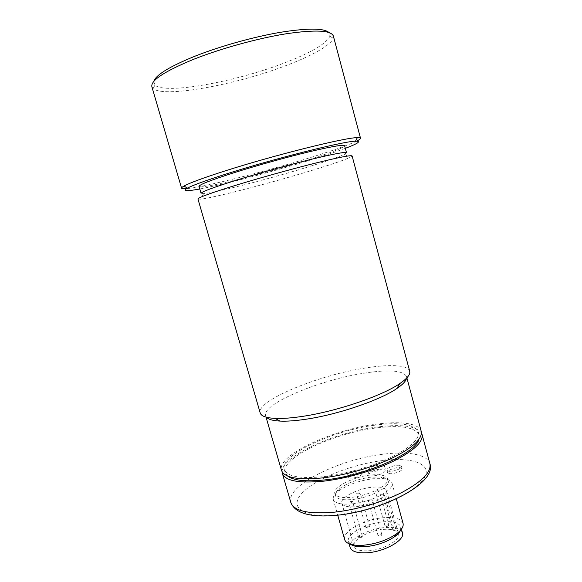 <?xml version="1.0" encoding="UTF-8"?>
<svg xmlns="http://www.w3.org/2000/svg" width="582" height="582" viewBox="0 0 582 582"><rect width="100%" height="100%" fill="white"/><g stroke="black" fill="none" stroke-linecap="round" stroke-linejoin="round"><path stroke-width="0.44" stroke-dasharray="2.91 2.18" d="M358.803 537.63C360.527 537.906 361.72 537.492 362.375 536.371L362.23 536.175C360.505 535.898 359.312 536.32 358.658 537.433L358.803 537.63M367.06 526.775L365.991 527.787L368.566 527.779L369.628 526.768L367.06 526.775M388.616 524.957C386.892 524.695 385.721 525.102 385.095 526.172L385.269 526.375C386.986 526.637 388.158 526.23 388.791 525.168L388.616 524.957M380.81 535.898L381.887 534.843L379.195 534.829L378.118 535.884L380.81 535.898M352.481 501.517C350.771 501.32 349.578 501.735 348.887 502.761L349.033 502.928C350.742 503.139 351.935 502.724 352.627 501.691L352.481 501.517M359.043 493.747L360.134 492.808L357.566 492.889L356.475 493.834L359.043 493.747M375.739 492.008C377.442 492.197 378.627 491.797 379.282 490.815L379.115 490.633C377.405 490.451 376.227 490.844 375.572 491.826L375.739 492.008M369.446 499.822L368.341 500.811L371.025 500.746L372.131 499.756L369.446 499.822M394.254 530.551L395.673 528.5C393.912 528.812 392.981 529.344 392.872 530.107L394.254 530.551L384.578 495.537C378.053 501.284 368.508 505.001 355.944 506.704C347.716 507.337 343.016 506.173 341.852 503.212C339.823 497.734 357.428 488.589 372 487.258C380.417 486.487 385.284 487.636 386.608 490.713L386.055 493.638C384.295 493.965 383.349 494.474 383.218 495.166L384.578 495.537M395.673 528.5L386.055 493.638M368.333 550.798C383.305 550.012 400.947 539.921 398.503 533.869C397.055 530.326 392.123 528.827 383.691 529.373C369.104 530.318 351.775 539.994 354.031 546.287C355.318 549.692 360.083 551.198 368.333 550.798M402.453 532.872C400.736 528.689 394.909 526.921 384.978 527.583C367.853 528.703 347.49 540.052 350.131 547.48M350.502 544.272L348.458 541.551C345.853 534.261 366.26 523 383.378 521.814C393.308 521.116 399.128 522.825 400.823 526.936L400.481 530.318M403.042 523.305C401.151 518.758 394.661 516.889 383.582 517.696C364.543 519.064 341.816 531.526 344.682 539.601M351.623 503.903C340.87 504.754 334.766 503.284 333.29 499.494C332.722 497.072 334.352 494.344 338.186 491.303C347.221 484.864 358.752 480.681 372.786 478.76L383.582 478.63C388.434 479.241 391.242 480.732 392.006 483.104C394.938 489.818 371.301 502.281 351.623 503.903M374.393 475.785C371.214 476.083 369.41 475.712 368.966 474.65C369.606 472.126 373.324 470.249 380.104 469.012C383.305 468.692 385.139 469.063 385.604 470.14C384.978 472.657 381.239 474.541 374.393 475.785M389.293 473.573L387.547 472.555C386.644 470.431 396.036 466.859 400.285 467.688L402.104 468.714C403.05 470.823 393.497 474.454 389.293 473.573M356.431 477.313C351.892 478.506 349.178 478.455 348.298 477.16C348.312 475.741 350.328 474.366 354.336 473.042C358.847 471.849 361.553 471.9 362.455 473.195C362.455 474.599 360.447 475.974 356.431 477.313M370.989 477.145C358.337 478.891 347.949 482.653 339.823 488.422C336.403 491.121 334.948 493.543 335.458 495.682C336.774 499.058 342.267 500.345 351.935 499.552C369.57 498.047 390.784 486.938 388.179 480.965C387.51 478.87 385.008 477.553 380.686 477.007L370.989 477.145M379.006 465.018C372.218 466.269 368.501 468.139 367.846 470.627C368.282 471.667 370.094 472.031 373.266 471.718C380.119 470.467 383.858 468.597 384.498 466.109C384.04 465.054 382.207 464.691 379.006 465.018M399.652 465.353C395.404 464.538 386.004 468.11 386.906 470.212L388.645 471.216C392.85 472.089 402.409 468.459 401.464 466.371L399.652 465.353M353.696 470.773C349.687 472.097 347.68 473.464 347.658 474.876C348.538 476.156 351.244 476.2 355.784 475.007C359.807 473.668 361.815 472.3 361.815 470.903C360.92 469.623 358.214 469.579 353.696 470.773M370.407 475.058C353.31 476.76 332.548 487.316 334.846 493.543C336.163 496.89 341.656 498.156 351.317 497.355C368.952 495.828 390.18 484.748 387.59 478.819C386.055 475.319 380.33 474.068 370.407 475.058M421.441 432.935C415.679 425.784 400.46 423.871 375.776 427.188C333.661 432.688 281.23 456.455 282.125 471.827M418.873 439.446L419.2 435.067C415.141 427.072 400.365 424.758 374.881 428.119C332.802 433.532 280.451 458.063 285.151 472.489L287.69 476.076M374.095 425.275C332.024 430.767 279.622 455.189 284.263 469.441C286.911 476.549 300.137 478.95 323.956 476.643C345.555 474.134 372.196 466.458 391.184 457.292C410.608 447.442 419.673 439.01 418.371 431.997C414.34 424.111 399.587 421.87 374.095 425.275M421.23 431.349C419.105 423.121 399.463 420.779 374.997 424.358C331.238 430.091 276.69 455.473 281.492 470.365M266.491 417.265L265.632 415.737C261.82 404.214 317.386 380.846 361.073 373.666C387.627 369.235 402.766 370.145 406.491 376.409L406.549 378.162M409.684 371.2C407.989 364.543 387.365 364.019 361.429 368.661C315.24 376.394 256.32 400.933 260.205 412.936M197.953 199L200.681 199.16C213.179 197.902 267.225 183.905 307.405 171.777C328.823 165.324 342.973 160.574 349.855 157.511L352.11 155.961M346.523 152.775L344.508 154.295C338.164 157.278 324.858 161.847 304.59 168.009C266.527 179.612 215.18 192.773 203.584 193.639L201.081 193.384M344.639 145.747C345.17 147.442 327.179 154.092 302.815 161.563C259.485 175.007 199.568 189.637 199.051 186.4M153.779 81.444L154.958 85.118C165.266 94.582 233.549 82.157 281.688 63.969C309.77 53.457 325.84 44.225 329.892 36.273L328.997 32.527M345.33 148.337C335.836 151.902 323.454 156.027 308.184 160.719C271.212 172.097 223.67 184.567 199.801 188.975M356.562 141.164C347.73 145.325 331.711 150.985 308.518 158.151C263.77 172.025 203.991 187.171 186.48 188.655M151.873 86.74L153.11 88.566C163.92 98.023 233.979 85.118 283.441 66.537C310.33 56.65 330.918 45.498 333.253 38.267L333.37 36.069M336.12 515.099C370.581 512.095 413.773 493.9 423.529 479.11C433.852 464.269 413.06 456.688 382.861 460.515C352.736 464.174 317.139 478.011 302.96 492.205C288.33 506.398 301.549 518.3 336.12 515.099M429.894 463.665C427.486 454.367 407.662 451.043 383.189 454.2C339.393 459.089 285.449 485.65 290.818 502.499M358.658 537.433L348.887 502.761M362.375 536.371L352.627 501.691M369.628 526.768L360.134 492.808M365.991 527.787L356.475 493.834M388.791 525.168L379.282 490.815M385.095 526.172L375.572 491.826M378.118 535.884L368.341 500.811M381.887 534.843L372.131 499.756M392.872 530.107L383.218 495.166M386.608 490.713L398.146 532.574M398.386 533.439L398.503 533.869M341.852 503.212L353.667 544.992M353.914 545.858L354.031 546.287M349.076 543.763L348.458 541.551M401.435 529.14L400.823 526.936M333.29 499.494L337.742 515.179M392.006 483.104L396.32 498.825M339.823 488.422L338.186 491.303M380.686 477.007L383.582 478.63M367.846 470.627L368.966 474.65M384.498 466.109L385.604 470.14M386.906 470.212L387.547 472.555M401.464 466.371L402.104 468.714M347.658 474.876L348.298 477.16M361.815 470.903L362.455 473.195M335.458 495.682L334.846 493.543M388.179 480.965L387.59 478.819M285.151 472.489L284.263 469.441M419.2 435.067L418.371 431.997M266.039 417.141L265.632 415.737M406.869 377.82L406.491 376.409M203.584 193.639L200.681 199.16M344.508 154.295L349.855 157.511M154.958 85.118L153.11 88.566M329.892 36.273L333.253 38.267"/><path stroke-width="0.87" d="M349.076 543.763L350.131 547.48C351.63 551.474 357.217 553.242 366.9 552.791C384.564 551.889 405.356 539.965 402.453 532.872L401.435 529.14M400.481 530.318C399.587 532.377 397.681 534.487 394.742 536.64C386.513 542.213 376.663 545.567 365.19 546.702L358.687 546.702C355.056 546.382 352.328 545.574 350.502 544.272M337.742 515.179L344.682 539.601C345.679 542.737 349.455 544.628 356.002 545.269L363.255 545.254C376.088 543.966 387.103 540.22 396.291 534.014C401.558 530.078 403.806 526.514 403.042 523.305L396.32 498.825M282.125 471.827L282.372 473.421C285.136 480.899 298.901 483.482 323.672 481.161C346.188 478.608 374.008 470.598 393.788 460.995C414.013 450.664 423.434 441.803 422.052 434.419L421.441 432.935M287.69 476.076C293.604 480.572 306.001 481.845 324.887 479.91C364.805 475.865 415.759 453.203 418.873 439.446M266.039 417.141L281.492 470.365C284.22 477.757 297.969 480.259 322.741 477.887C345.257 475.29 373.084 467.281 392.894 457.714C413.147 447.434 422.59 438.646 421.23 431.349L406.869 377.82M406.549 378.162C406.032 381.006 402.853 384.418 397.019 388.405C380.439 400.023 337.975 414.573 306.052 419.215C295.554 420.793 286.853 421.419 279.949 421.084C272.893 420.706 268.411 419.433 266.491 417.265M260.205 412.936C261.129 416.094 266.112 417.92 275.141 418.4C282.43 418.72 291.662 418.029 302.829 416.334C336.811 411.329 382.214 395.811 399.739 383.618C407.211 378.526 410.528 374.386 409.684 371.2L352.11 155.961C351.215 154.928 338.811 157.358 314.884 163.251C291.618 169.064 260.591 177.692 236.91 184.93C211.12 192.897 198.135 197.589 197.953 199L260.205 412.936M201.081 193.384C201.241 191.893 213.514 187.331 237.9 179.714C260.219 172.825 289.385 164.721 311.312 159.315C333.879 153.844 345.613 151.662 346.523 152.775L344.639 145.747C343.671 144.416 331.878 146.424 309.253 151.771C287.268 157.06 258.066 165.164 235.754 172.17C211.382 179.925 199.146 184.669 199.051 186.4L201.081 193.384M328.997 32.527C323.89 28.038 307.522 27.994 279.898 32.396C253.155 36.986 219.734 46.364 194.708 56.294C169.267 66.704 155.62 75.093 153.779 81.444M199.801 188.975C186.269 191.471 182.144 191.187 187.433 188.11C193.173 185.069 206.748 180.151 228.151 173.371C275.752 158.253 344.318 141.12 355.464 141.193C361.582 141.084 358.199 143.47 345.33 148.337M186.48 188.655C183.425 188.924 181.795 188.772 181.584 188.19C181.446 187.739 182.246 187.033 183.977 186.058C189.805 182.857 203.758 177.736 225.852 170.679C275.024 154.95 346.021 137.345 357.348 137.65C359.341 137.585 360.396 137.781 360.513 138.232C360.629 138.836 359.312 139.818 356.562 141.164M360.513 138.232L333.37 36.069C331.216 30.315 315.611 29.537 286.555 33.72C258.313 38.194 221.298 48.364 193.973 59.175C164.626 71.237 150.593 80.432 151.873 86.74L181.584 188.19M290.818 502.499C293.83 510.872 307.747 514.153 332.548 512.356C355.078 510.232 382.752 502.237 402.322 492.219C422.314 481.409 431.509 471.893 429.894 463.665C437.271 483.395 381.021 511.774 334.505 515.492C309.624 517.449 295.067 513.113 290.818 502.499L282.372 473.421M398.146 532.574L398.386 533.439M353.667 544.992L353.914 545.858M358.687 546.702L356.002 545.269M394.742 536.64L396.291 534.014M429.894 463.665L422.052 434.419M279.949 421.084L275.141 418.4M397.019 388.405L399.739 383.618M187.433 188.11L183.977 186.058M355.464 141.193L357.348 137.65"/></g></svg>
